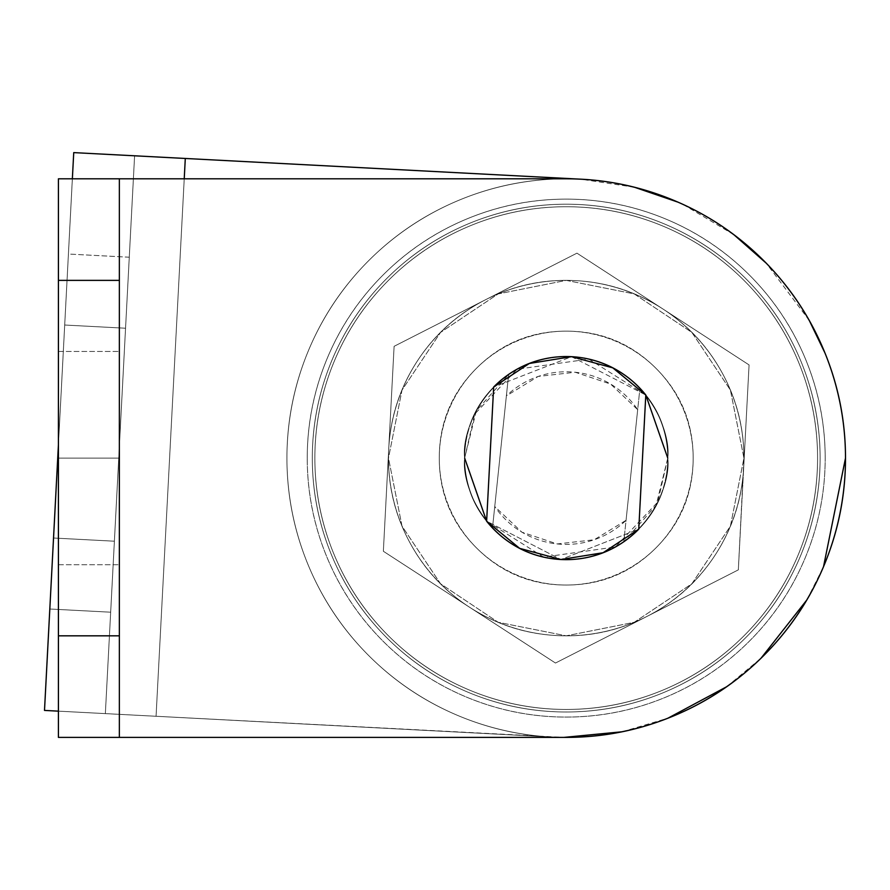 <?xml version="1.0" encoding="UTF-8"?>
<svg xmlns="http://www.w3.org/2000/svg" width="890" height="890" viewBox="0 0 890 890"><rect width="100%" height="100%" fill="white"/><g stroke="black" fill="none" stroke-linecap="round" stroke-linejoin="round"><path stroke-width="0.67" stroke-dasharray="4.45 3.34" d="M667.767 458.094C667.767 486.14 657.855 510.081 638.03 529.906C618.194 549.742 594.253 559.654 566.218 559.654C538.172 559.654 514.231 549.742 494.406 529.906C474.57 510.081 464.658 486.14 464.658 458.094C464.658 430.048 474.57 406.118 494.406 386.282C514.231 366.457 538.172 356.534 566.218 356.534C594.253 356.534 618.194 366.457 638.03 386.282C657.855 406.118 667.767 430.048 667.767 458.094C667.767 486.14 657.855 510.081 638.03 529.906C618.194 549.742 594.253 559.654 566.218 559.654C538.172 559.654 514.231 549.742 494.406 529.906C474.57 510.081 464.658 486.14 464.658 458.094C464.658 430.048 474.57 406.118 494.406 386.282C514.231 366.457 538.172 356.534 566.218 356.534C594.253 356.534 618.194 366.457 638.03 386.282C657.855 406.118 667.767 430.048 667.767 458.094C671.85 428.39 641.379 357.925 566.218 356.534C491.046 357.925 460.575 428.39 464.658 458.094C460.575 428.39 491.046 357.925 566.218 356.534C641.379 357.925 671.85 428.39 667.767 458.094C671.85 487.798 641.379 558.275 566.218 559.654C491.046 558.275 460.575 487.798 464.658 458.094C460.575 487.798 491.046 558.275 566.218 559.654C641.379 558.275 671.85 487.798 667.767 458.094C671.85 428.39 641.379 357.925 566.218 356.534C491.046 357.925 460.575 428.39 464.658 458.094C460.575 428.39 491.046 357.925 566.218 356.534C641.379 357.925 671.85 428.39 667.767 458.094C667.767 430.048 657.855 406.118 638.03 386.282C618.194 366.457 594.253 356.534 566.218 356.534C538.172 356.534 514.231 366.457 494.406 386.282C474.57 406.118 464.658 430.048 464.658 458.094C464.658 486.14 474.57 510.081 494.406 529.906C514.231 549.742 538.172 559.654 566.218 559.654C594.253 559.654 618.194 549.742 638.03 529.906C657.855 510.081 667.767 486.14 667.767 458.094C667.767 486.14 657.855 510.081 638.03 529.906C618.194 549.742 594.253 559.654 566.218 559.654C538.172 559.654 514.231 549.742 494.406 529.906C474.57 510.081 464.658 486.14 464.658 458.094C464.658 430.048 474.57 406.118 494.406 386.282C514.231 366.457 538.172 356.534 566.218 356.534C594.253 356.534 618.194 366.457 638.03 386.282C657.855 406.118 667.767 430.048 667.767 458.094C671.85 487.798 641.379 558.275 566.218 559.654C491.046 558.275 460.575 487.798 464.658 458.094C460.575 487.798 491.046 558.275 566.218 559.654C641.379 558.275 671.85 487.798 667.767 458.094C671.85 428.39 641.379 357.925 566.218 356.534C491.046 357.925 460.575 428.39 464.658 458.094C460.575 428.39 491.046 357.925 566.218 356.534C641.379 357.925 671.85 428.39 667.767 458.094C667.767 430.048 657.855 406.118 638.03 386.282C618.194 366.457 594.253 356.534 566.218 356.534C538.172 356.534 514.231 366.457 494.406 386.282C474.57 406.118 464.658 430.048 464.658 458.094C464.658 486.14 474.57 510.081 494.406 529.906C514.231 549.742 538.172 559.654 566.218 559.654C594.253 559.654 618.194 549.742 638.03 529.906C657.855 510.081 667.767 486.14 667.767 458.094C667.767 486.14 657.855 510.081 638.03 529.906C618.194 549.742 594.253 559.654 566.218 559.654C538.172 559.654 514.231 549.742 494.406 529.906C474.57 510.081 464.658 486.14 464.658 458.094C464.658 430.048 474.57 406.118 494.406 386.282C514.231 366.457 538.172 356.534 566.218 356.534C594.253 356.534 618.194 366.457 638.03 386.282C657.855 406.118 667.767 430.048 667.767 458.094C671.85 487.798 641.379 558.275 566.218 559.654C491.046 558.275 460.575 487.798 464.658 458.094C460.575 487.798 491.046 558.275 566.218 559.654C641.379 558.275 671.85 487.798 667.767 458.094C671.85 428.39 641.379 357.925 566.218 356.534C491.046 357.925 460.575 428.39 464.658 458.094C460.575 428.39 491.046 357.925 566.218 356.534C641.379 357.925 671.85 428.39 667.767 458.094C667.767 430.048 657.855 406.118 638.03 386.282C618.194 366.457 594.253 356.534 566.218 356.534C538.172 356.534 514.231 366.457 494.406 386.282C474.57 406.118 464.658 430.048 464.658 458.094C464.658 486.14 474.57 510.081 494.406 529.906C514.231 549.742 538.172 559.654 566.218 559.654C594.253 559.654 618.194 549.742 638.03 529.906C657.855 510.081 667.767 486.14 667.767 458.094C667.767 486.14 657.855 510.081 638.03 529.906C618.194 549.742 594.253 559.654 566.218 559.654C538.172 559.654 514.231 549.742 494.406 529.906C474.57 510.081 464.658 486.14 464.658 458.094C464.658 430.048 474.57 406.118 494.406 386.282C514.231 366.457 538.172 356.534 566.218 356.534C594.253 356.534 618.194 366.457 638.03 386.282C657.855 406.118 667.767 430.048 667.767 458.094C671.85 487.798 641.379 558.275 566.218 559.654C491.046 558.275 460.575 487.798 464.658 458.094C460.575 487.798 491.046 558.275 566.218 559.654C641.379 558.275 671.85 487.798 667.767 458.094C667.767 430.048 657.855 406.118 638.03 386.282C618.194 366.457 594.253 356.534 566.218 356.534C538.172 356.534 514.231 366.457 494.406 386.282C474.57 406.118 464.658 430.048 464.658 458.094C464.658 486.14 474.57 510.081 494.406 529.906C514.231 549.742 538.172 559.654 566.218 559.654C594.253 559.654 618.194 549.742 638.03 529.906C657.855 510.081 667.767 486.14 667.767 458.094C667.767 486.14 657.855 510.081 638.03 529.906C618.194 549.742 594.253 559.654 566.218 559.654C538.172 559.654 514.231 549.742 494.406 529.906C474.57 510.081 464.658 486.14 464.658 458.094C464.658 430.048 474.57 406.118 494.406 386.282C514.231 366.457 538.172 356.534 566.218 356.534C594.253 356.534 618.194 366.457 638.03 386.282C657.855 406.118 667.767 430.048 667.767 458.094C671.85 428.39 641.379 357.925 566.218 356.534C491.046 357.925 460.575 428.39 464.658 458.094A101.56 101.56 0 0 0 492.493 527.948L508.635 374.445L492.493 527.948L508.635 374.445L476.317 410.846L464.658 458.094C460.575 487.798 491.046 558.275 566.218 559.654C641.379 558.275 671.85 487.798 667.767 458.094A101.56 101.56 0 0 0 639.932 388.24L637.685 409.678A86.33 86.33 0 0 0 506.377 395.872L508.635 374.445A101.56 101.56 0 0 1 639.932 388.24L623.801 541.754L656.108 505.353L667.767 458.094C671.85 487.798 641.379 558.275 566.218 559.654C491.046 558.275 460.575 487.798 464.658 458.094C460.575 487.798 491.046 558.275 566.218 559.654C641.379 558.275 671.85 487.798 667.767 458.094C667.767 486.14 657.855 510.081 638.03 529.906C618.194 549.742 594.253 559.654 566.218 559.654C538.172 559.654 514.231 549.742 494.406 529.906C474.57 510.081 464.658 486.14 464.658 458.094C464.658 430.048 474.57 406.118 494.406 386.282C514.231 366.457 538.172 356.534 566.218 356.534C594.253 356.534 618.194 366.457 638.03 386.282C657.855 406.118 667.767 430.048 667.767 458.094C667.767 430.048 657.855 406.118 638.03 386.282C618.194 366.457 594.253 356.534 566.218 356.534C538.172 356.534 514.231 366.457 494.406 386.282C474.57 406.118 464.658 430.048 464.658 458.094C464.658 486.14 474.57 510.081 494.406 529.906C514.231 549.742 538.172 559.654 566.218 559.654C594.253 559.654 618.194 549.742 638.03 529.906C657.855 510.081 667.767 486.14 667.767 458.094C671.85 428.39 641.379 357.925 566.218 356.534C491.046 357.925 460.575 428.39 464.658 458.094C460.575 428.39 491.046 357.925 566.218 356.534C641.379 357.925 671.85 428.39 667.767 458.094C671.85 487.798 641.379 558.275 566.218 559.654C491.046 558.275 460.575 487.798 464.658 458.094C460.575 487.798 491.046 558.275 566.218 559.654C641.379 558.275 671.85 487.798 667.767 458.094C667.767 486.14 657.855 510.081 638.03 529.906C618.194 549.742 594.253 559.654 566.218 559.654C538.172 559.654 514.231 549.742 494.406 529.906C474.57 510.081 464.658 486.14 464.658 458.094C464.658 430.048 474.57 406.118 494.406 386.282C514.231 366.457 538.172 356.534 566.218 356.534C594.253 356.534 618.194 366.457 638.03 386.282C657.855 406.118 667.767 430.048 667.767 458.094C667.767 486.14 657.855 510.081 638.03 529.906C618.194 549.742 594.253 559.654 566.218 559.654C538.172 559.654 514.231 549.742 494.406 529.906C474.57 510.081 464.658 486.14 464.658 458.094C464.658 430.048 474.57 406.118 494.406 386.282C514.231 366.457 538.172 356.534 566.218 356.534C594.253 356.534 618.194 366.457 638.03 386.282C657.855 406.118 667.767 430.048 667.767 458.094C671.85 428.39 641.379 357.925 566.218 356.534C491.046 357.925 460.575 428.39 464.658 458.094C460.575 428.39 491.046 357.925 566.218 356.534C641.379 357.925 671.85 428.39 667.767 458.094C671.85 487.798 641.379 558.275 566.218 559.654C491.046 558.275 460.575 487.798 464.658 458.094C460.575 487.798 491.046 558.275 566.218 559.654C641.379 558.275 671.85 487.798 667.767 458.094C667.767 486.14 657.855 510.081 638.03 529.906C618.194 549.742 594.253 559.654 566.218 559.654C538.172 559.654 514.231 549.742 494.406 529.906C474.57 510.081 464.658 486.14 464.658 458.094C464.658 430.048 474.57 406.118 494.406 386.282C514.231 366.457 538.172 356.534 566.218 356.534C594.253 356.534 618.194 366.457 638.03 386.282C657.855 406.118 667.767 430.048 667.767 458.094C667.767 486.14 657.855 510.081 638.03 529.906C618.194 549.742 594.253 559.654 566.218 559.654C538.172 559.654 514.231 549.742 494.406 529.906C474.57 510.081 464.658 486.14 464.658 458.094C464.658 430.048 474.57 406.118 494.406 386.282C514.231 366.457 538.172 356.534 566.218 356.534C594.253 356.534 618.194 366.457 638.03 386.282C657.855 406.118 667.767 430.048 667.767 458.094C671.85 428.39 641.379 357.925 566.218 356.534C491.046 357.925 460.575 428.39 464.658 458.094C460.575 428.39 491.046 357.925 566.218 356.534C641.379 357.925 671.85 428.39 667.767 458.094C671.85 487.798 641.379 558.275 566.218 559.654C491.046 558.275 460.575 487.798 464.658 458.094C460.575 487.798 491.046 558.275 566.218 559.654C641.379 558.275 671.85 487.798 667.767 458.094C667.767 486.14 657.855 510.081 638.03 529.906C618.194 549.742 594.253 559.654 566.218 559.654C538.172 559.654 514.231 549.742 494.406 529.906C474.57 510.081 464.658 486.14 464.658 458.094C464.658 430.048 474.57 406.118 494.406 386.282C514.231 366.457 538.172 356.534 566.218 356.534C594.253 356.534 618.194 366.457 638.03 386.282C657.855 406.118 667.767 430.048 667.767 458.094C667.767 430.048 657.855 406.118 638.03 386.282C618.194 366.457 594.253 356.534 566.218 356.534C538.172 356.534 514.231 366.457 494.406 386.282C474.57 406.118 464.658 430.048 464.658 458.094C464.658 486.14 474.57 510.081 494.406 529.906C514.231 549.742 538.172 559.654 566.218 559.654C594.253 559.654 618.194 549.742 638.03 529.906C657.855 510.081 667.767 486.14 667.767 458.094C671.85 428.39 641.379 357.925 566.218 356.534C491.046 357.925 460.575 428.39 464.658 458.094C460.575 428.39 491.046 357.925 566.218 356.534C641.379 357.925 671.85 428.39 667.767 458.094A101.56 101.56 0 0 0 508.635 374.445A101.56 101.56 0 0 0 464.658 458.094A101.56 101.56 0 0 1 566.218 356.534A101.56 101.56 0 0 1 667.767 458.094A101.56 101.56 0 0 1 566.218 559.654A101.56 101.56 0 0 1 464.658 458.094A101.56 101.56 0 0 0 492.493 527.948L494.751 506.521L521.829 532.142L557.196 543.946L594.231 539.752L626.048 520.316L637.685 409.678L610.596 384.057L575.24 372.243L538.194 376.448L506.377 395.872L494.751 506.521A86.33 86.33 0 0 0 626.048 520.316L623.801 541.754A101.56 101.56 0 0 1 492.493 527.948A101.56 101.56 0 0 0 667.767 458.094C667.767 486.14 657.855 510.081 638.03 529.906C618.194 549.742 594.253 559.654 566.218 559.654C538.172 559.654 514.231 549.742 494.406 529.906C474.57 510.081 464.658 486.14 464.658 458.094C464.658 430.048 474.57 406.118 494.406 386.282C514.231 366.457 538.172 356.534 566.218 356.534C594.253 356.534 618.194 366.457 638.03 386.282C657.855 406.118 667.767 430.048 667.767 458.094L657.766 502.049L615.402 546.95L543.657 557.118L486.63 521.195L519.638 548.351L560.9 559.521L603.097 552.723L638.764 529.161L645.795 395.004L612.787 367.848L571.525 356.679L529.327 363.476L493.661 387.028L486.63 521.195L519.638 548.351L560.9 559.521L603.097 552.723L638.764 529.161L645.795 395.004L612.787 367.848L571.525 356.679L529.327 363.476L493.661 387.028L486.63 521.195L560.9 559.521L638.764 529.161L645.795 395.004L638.764 529.161L560.9 559.521L486.63 521.195L493.661 387.028L486.63 521.195A101.56 101.56 0 0 0 638.764 529.161L645.795 395.004L571.525 356.679L493.661 387.028L571.525 356.679L645.795 395.004A101.56 101.56 0 0 0 493.661 387.028L486.63 521.195L519.638 548.351L560.9 559.521L603.097 552.723L638.764 529.161L645.795 395.004L612.787 367.848L571.525 356.679L529.327 363.476L493.661 387.028L486.63 521.195M693.165 458.094A126.947 126.947 0 0 0 566.218 331.147A126.947 126.947 0 0 0 439.271 458.094A126.947 126.947 0 0 1 566.218 331.147A126.947 126.947 0 0 1 693.165 458.094C693.165 423.039 680.772 393.124 655.975 368.327C631.188 343.54 601.273 331.147 566.218 331.147C531.163 331.147 501.237 343.54 476.45 368.327C451.664 393.124 439.271 423.039 439.271 458.094C439.271 493.149 451.664 523.075 476.45 547.862C501.237 572.648 531.163 585.042 566.218 585.042C601.273 585.042 631.188 572.648 655.975 547.862C680.772 523.075 693.165 493.149 693.165 458.094A126.947 126.947 0 0 1 566.218 585.042A126.947 126.947 0 0 1 439.271 458.094A126.947 126.947 0 0 0 566.218 585.042A126.947 126.947 0 0 0 693.165 458.094C693.165 493.149 680.772 523.075 655.975 547.862C631.188 572.648 601.273 585.042 566.218 585.042C531.163 585.042 501.237 572.648 476.45 547.862C451.664 523.075 439.271 493.149 439.271 458.094C439.271 423.039 451.664 393.124 476.45 368.327C501.237 343.54 531.163 331.147 566.218 331.147C601.273 331.147 631.188 343.54 655.975 368.327C680.772 393.124 693.165 423.039 693.165 458.094M114.387 541.198L53.533 538.016L64.703 325.028L125.546 328.221L119.972 434.709L114.387 541.198L53.533 538.016L64.703 325.028L125.546 328.221L119.972 434.709L114.387 541.198L125.546 328.221L116.023 510.014L125.546 328.221L64.703 325.028L53.533 538.016L63.068 356.223L53.533 538.016L114.387 541.198L119.972 434.709L125.546 328.221L64.703 325.028L53.533 538.016L114.387 541.198M634.425 187.223L580.825 179.19L185.298 158.465L156.061 716.272L184.23 178.812L156.061 716.272L563.982 737.387M622.199 731.769L667.912 718.208M726.774 686.68L761.05 658.2M806.841 599.96L823.528 566.685M733.872 234.682L683.142 204.466C650.657 189.492 616.548 181.071 580.825 179.19L73.737 152.613L44.5 710.42L551.6 736.998C589.848 739 626.938 733.382 662.883 720.121C698.817 706.86 730.679 687.047 758.458 660.68C786.248 634.314 807.697 603.531 822.816 568.343C837.935 533.154 845.5 496.397 845.5 458.094C845.5 422.327 838.87 387.829 825.62 354.609L824.919 352.885M809.277 320.467L766.223 263.162M845.5 458.094C845.5 421.059 838.413 385.437 824.24 351.216C810.067 317.007 789.886 286.803 763.698 260.614C737.51 234.426 707.305 214.245 673.096 200.072C638.875 185.899 603.253 178.812 566.218 178.812C529.183 178.812 493.55 185.899 459.34 200.072C425.12 214.245 394.915 234.426 368.727 260.614C342.539 286.803 322.358 317.007 308.185 351.216C294.011 385.437 286.925 421.059 286.925 458.094C286.925 495.129 294.011 530.763 308.185 564.972C322.358 599.192 342.539 629.397 368.727 655.585C394.915 681.773 425.12 701.954 459.34 716.127C493.55 730.301 529.183 737.387 566.218 737.387C603.253 737.387 638.875 730.301 673.096 716.127C707.305 701.954 737.51 681.773 763.698 655.585C789.886 629.397 810.067 599.192 824.24 564.972C838.413 530.763 845.5 495.129 845.5 458.094C845.5 421.059 838.413 385.437 824.24 351.216C810.067 317.007 789.886 286.803 763.698 260.614C737.51 234.426 707.305 214.245 673.096 200.072C638.875 185.899 603.253 178.812 566.218 178.812C529.183 178.812 493.55 185.899 459.34 200.072C425.12 214.245 394.915 234.426 368.727 260.614C342.539 286.803 322.358 317.007 308.185 351.216C294.011 385.437 286.925 421.059 286.925 458.094C286.925 495.129 294.011 530.763 308.185 564.972C322.358 599.192 342.539 629.397 368.727 655.585C394.915 681.773 425.12 701.954 459.34 716.127C493.55 730.301 529.183 737.387 566.218 737.387C603.253 737.387 638.875 730.301 673.096 716.127C707.305 701.954 737.51 681.773 763.698 655.585C789.886 629.397 810.067 599.192 824.24 564.972C838.413 530.763 845.5 495.129 845.5 458.094A279.282 279.282 0 0 1 566.218 737.387A279.282 279.282 0 0 1 286.925 458.094A279.282 279.282 0 0 0 566.218 737.387A279.282 279.282 0 0 0 845.5 458.094A279.282 279.282 0 0 0 566.218 178.812A279.282 279.282 0 0 0 286.925 458.094A279.282 279.282 0 0 1 566.218 178.812A279.282 279.282 0 0 1 845.5 458.094C845.5 495.129 838.413 530.763 824.24 564.972C810.067 599.192 789.886 629.397 763.698 655.585C737.51 681.773 707.305 701.954 673.096 716.127C638.875 730.301 603.253 737.387 566.218 737.387C529.183 737.387 493.55 730.301 459.34 716.127C425.12 701.954 394.915 681.773 368.727 655.585C342.539 629.397 322.358 599.192 308.185 564.972C294.011 530.763 286.925 495.129 286.925 458.094C286.925 421.059 294.011 385.437 308.185 351.216C322.358 317.007 342.539 286.803 368.727 260.614C394.915 234.426 425.12 214.245 459.34 200.072C493.55 185.899 529.183 178.812 566.218 178.812C603.253 178.812 638.875 185.899 673.096 200.072C707.305 214.245 737.51 234.426 763.698 260.614C789.886 286.803 810.067 317.007 824.24 351.216C838.413 385.437 845.5 421.059 845.5 458.094A279.282 279.282 0 0 1 566.218 737.387A279.282 279.282 0 0 1 286.925 458.094A279.282 279.282 0 0 0 566.218 737.387A279.282 279.282 0 0 0 845.5 458.094A279.282 279.282 0 0 0 566.218 178.812A279.282 279.282 0 0 0 286.925 458.094A279.282 279.282 0 0 0 566.218 737.387A279.282 279.282 0 0 0 845.5 458.094A279.282 279.282 0 0 0 566.218 178.812A279.282 279.282 0 0 0 286.925 458.094A279.282 279.282 0 0 1 566.218 178.812A279.282 279.282 0 0 1 845.5 458.094C845.5 495.129 838.413 530.763 824.24 564.972C810.067 599.192 789.886 629.397 763.698 655.585C737.51 681.773 707.305 701.954 673.096 716.127C638.875 730.301 603.253 737.387 566.218 737.387C529.183 737.387 493.55 730.301 459.34 716.127C425.12 701.954 394.915 681.773 368.727 655.585C342.539 629.397 322.358 599.192 308.185 564.972C294.011 530.763 286.925 495.129 286.925 458.094C286.925 421.059 294.011 385.437 308.185 351.216C322.358 317.007 342.539 286.803 368.727 260.614C394.915 234.426 425.12 214.245 459.34 200.072C493.55 185.899 529.183 178.812 566.218 178.812C603.253 178.812 638.875 185.899 673.096 200.072C707.305 214.245 737.51 234.426 763.698 260.614C789.886 286.803 810.067 317.007 824.24 351.216C838.413 385.437 845.5 421.059 845.5 458.094A279.282 279.282 0 0 1 566.218 737.387A279.282 279.282 0 0 1 286.925 458.094A279.282 279.282 0 0 0 566.218 737.387A279.282 279.282 0 0 0 845.5 458.094C845.5 421.059 838.413 385.437 824.24 351.216C810.067 317.007 789.886 286.803 763.698 260.614C737.51 234.426 707.305 214.245 673.096 200.072C638.875 185.899 603.253 178.812 566.218 178.812L119.36 178.812L566.218 178.812C529.183 178.812 493.55 185.899 459.34 200.072C425.12 214.245 394.915 234.426 368.727 260.614C342.539 286.803 322.358 317.007 308.185 351.216C294.011 385.437 286.925 421.059 286.925 458.094C286.925 495.129 294.011 530.763 308.185 564.972C322.358 599.192 342.539 629.397 368.727 655.585C394.915 681.773 425.12 701.954 459.34 716.127C493.55 730.301 529.183 737.387 566.218 737.387C603.253 737.387 638.875 730.301 673.096 716.127C707.305 701.954 737.51 681.773 763.698 655.585C789.886 629.397 810.067 599.192 824.24 564.972C838.413 530.763 845.5 495.129 845.5 458.094A279.282 279.282 0 0 0 566.218 178.812A279.282 279.282 0 0 0 286.925 458.094A279.282 279.282 0 0 1 566.218 178.812A279.282 279.282 0 0 1 845.5 458.094A279.282 279.282 0 0 0 566.218 178.812C603.253 178.812 638.875 185.899 673.096 200.072C707.305 214.245 737.51 234.426 763.698 260.614C789.886 286.803 810.067 317.007 824.24 351.216C838.413 385.437 845.5 421.059 845.5 458.094C845.5 495.129 838.413 530.763 824.24 564.972C810.067 599.192 789.886 629.397 763.698 655.585C737.51 681.773 707.305 701.954 673.096 716.127C638.875 730.301 603.253 737.387 566.218 737.387A279.282 279.282 0 0 0 845.5 458.094A279.282 279.282 0 0 1 551.6 736.998A279.282 279.282 0 0 0 845.5 458.094A279.282 279.282 0 0 0 580.825 179.19A279.282 279.282 0 0 1 845.5 458.094C845.5 422.327 838.87 387.829 825.62 354.609C812.359 321.379 793.424 291.798 768.804 265.854C744.173 239.899 715.627 219.441 683.142 204.466L678.047 202.175M580.825 179.19L578.667 179.079L580.825 179.19M58.417 444.8L72.357 178.812L58.417 444.8M156.061 716.272L551.6 736.998L58.417 711.154L156.061 716.272L185.298 158.465L134.59 155.806L129.273 257.221L68.419 254.039L49.818 609.005L110.672 612.198L129.273 257.221L105.354 713.613L134.59 155.806L105.354 713.613L156.061 716.272M44.5 710.42L49.818 609.005L110.672 612.198L105.354 713.613L44.5 710.42M134.59 155.806L129.273 257.221L68.419 254.039L73.737 152.613L134.59 155.806M119.36 458.094L58.417 458.094L58.417 564.738L58.417 458.094L58.417 564.738L58.417 458.094L119.36 458.094L119.36 564.738L119.36 458.094L119.36 564.738L119.36 458.094L58.417 458.094L58.417 564.738L58.417 458.094L58.417 564.738L58.417 458.094L119.36 458.094L119.36 564.738L119.36 351.461L119.36 564.738L119.36 351.461L119.36 458.094L119.36 351.461L119.36 458.094L119.36 351.461L119.36 458.094L58.417 458.094L58.417 351.461L58.417 564.738L58.417 351.461L58.417 564.738L58.417 351.461L58.417 458.094L58.417 351.461L58.417 458.094L119.36 458.094L119.36 351.461L119.36 458.094L119.36 351.461L119.36 458.094L58.417 458.094L58.417 351.461L58.417 458.094L58.417 351.461L58.417 458.094L119.36 458.094M58.417 178.812L58.417 737.387L119.36 737.387L119.36 178.812L119.36 737.387L119.36 178.812L58.417 178.812L119.36 178.812L119.36 737.387L58.417 737.387L58.417 178.812M566.218 737.387L119.36 737.387M388.24 458.094L388.485 458.094C388.485 488.187 395.661 516.456 410.023 542.9C424.385 569.344 444.177 590.76 469.419 607.147C496.042 624.446 525.211 633.914 556.918 635.582C588.613 637.24 618.617 630.865 646.897 616.459A177.733 177.733 0 0 1 469.419 607.147L555.471 663.039L646.897 616.459C675.187 602.04 697.982 581.515 715.271 554.893C732.559 528.271 742.038 499.101 743.695 467.395A177.733 177.733 0 0 1 646.897 616.459L738.333 569.867L743.695 467.395A177.733 177.733 0 0 0 743.94 458.094A177.733 177.733 0 0 1 743.695 467.395L749.069 364.922L663.017 309.041A177.733 177.733 0 0 1 743.94 458.094C743.94 428.001 736.764 399.732 722.402 373.288C708.051 346.844 688.248 325.428 663.017 309.041C636.383 291.753 607.225 282.275 575.519 280.617C543.812 278.948 513.819 285.323 485.528 299.741C457.238 314.159 434.454 334.673 417.154 361.296C399.866 387.929 390.387 417.087 388.73 448.794C387.072 480.5 393.447 510.493 407.854 538.784C422.272 567.075 442.786 589.859 469.419 607.147C496.042 624.446 525.211 633.914 556.918 635.582C588.613 637.24 618.617 630.865 646.897 616.459C675.187 602.04 697.982 581.515 715.271 554.893C732.559 528.271 742.038 499.101 743.695 467.395L738.333 569.867L646.897 616.459L555.471 663.039L469.419 607.147A177.733 177.733 0 0 0 743.695 467.395L743.94 458.094A177.733 177.733 0 0 0 485.528 299.741A177.733 177.733 0 0 0 388.73 448.794L388.24 458.094L388.73 448.794A177.733 177.733 0 0 0 469.419 607.147A177.733 177.733 0 0 1 388.73 448.794L394.103 346.321L576.954 253.161L394.103 346.321L383.356 551.266L469.419 607.147L383.356 551.266L388.24 458.094L383.356 551.266L555.471 663.039L383.356 551.266L394.103 346.321L576.954 253.161L749.069 364.922L743.695 467.395A177.733 177.733 0 0 0 743.94 458.094L738.333 569.867L555.471 663.039L738.333 569.867L749.069 364.922L576.954 253.161L749.069 364.922L744.185 458.094M394.103 346.321L388.73 448.794A177.733 177.733 0 0 1 485.528 299.741L394.103 346.321M576.954 253.161L485.528 299.741A177.733 177.733 0 0 1 663.017 309.041L576.954 253.161M663.017 309.041C636.383 291.753 607.225 282.275 575.519 280.617C543.812 278.948 513.819 285.323 485.528 299.741C457.238 314.159 434.454 334.673 417.154 361.296C399.866 387.929 390.387 417.087 388.73 448.794A177.733 177.733 0 0 0 388.485 458.094A177.733 177.733 0 0 1 566.218 280.372A177.733 177.733 0 0 1 743.94 458.094C743.94 428.001 736.764 399.732 722.402 373.288C708.051 346.844 688.248 325.428 663.017 309.041M743.94 458.094A177.733 177.733 0 0 0 566.218 280.372A177.733 177.733 0 0 0 388.485 458.094L402.013 526.112L440.539 583.773L498.2 622.299L566.218 635.827L634.225 622.299L691.886 583.773L730.412 526.112L743.94 458.094L730.412 390.087L691.886 332.426L634.225 293.9L566.218 280.372L498.2 293.9L440.539 332.426L402.013 390.087L388.485 458.094A177.733 177.733 0 0 0 566.218 635.827A177.733 177.733 0 0 0 743.94 458.094A177.733 177.733 0 0 1 566.218 635.827A177.733 177.733 0 0 1 388.485 458.094L402.013 390.087L440.539 332.426L498.2 293.9L566.218 280.372L634.225 293.9L691.886 332.426L730.412 390.087L743.94 458.094L730.412 526.112L691.886 583.773L634.225 622.299L566.218 635.827L498.2 622.299L440.539 583.773L402.013 526.112L388.485 458.094M820.113 458.094A253.895 253.895 0 0 0 566.218 204.199A253.895 253.895 0 0 0 312.312 458.094A253.895 253.895 0 0 1 566.218 204.199A253.895 253.895 0 0 1 820.113 458.094C820.113 424.43 813.671 392.045 800.789 360.94C787.895 329.834 769.55 302.377 745.742 278.57C721.935 254.763 694.478 236.406 663.373 223.523C632.267 210.641 599.882 204.199 566.218 204.199C532.543 204.199 500.158 210.641 469.052 223.523C437.947 236.406 410.49 254.763 386.683 278.57C362.875 302.377 344.53 329.834 331.647 360.94C318.765 392.045 312.312 424.43 312.312 458.094C312.312 491.77 318.765 524.154 331.647 555.26C344.53 586.365 362.875 613.822 386.683 637.629C410.49 661.437 437.947 679.782 469.052 692.665C500.158 705.548 532.543 711.989 566.218 711.989C599.882 711.989 632.267 705.548 663.373 692.665C694.478 679.782 721.935 661.437 745.742 637.629C769.55 613.822 787.895 586.365 800.789 555.26C813.671 524.154 820.113 491.77 820.113 458.094A253.895 253.895 0 0 1 566.218 711.989A253.895 253.895 0 0 1 312.312 458.094A253.895 253.895 0 0 0 566.218 711.989A253.895 253.895 0 0 0 820.113 458.094C820.113 491.77 813.671 524.154 800.789 555.26C787.895 586.365 769.55 613.822 745.742 637.629C721.935 661.437 694.478 679.782 663.373 692.665C632.267 705.548 599.882 711.989 566.218 711.989C532.543 711.989 500.158 705.548 469.052 692.665C437.947 679.782 410.49 661.437 386.683 637.629C362.875 613.822 344.53 586.365 331.647 555.26C318.765 524.154 312.312 491.77 312.312 458.094C312.312 424.43 318.765 392.045 331.647 360.94C344.53 329.834 362.875 302.377 386.683 278.57C410.49 254.763 437.947 236.406 469.052 223.523C500.158 210.641 532.543 204.199 566.218 204.199C599.882 204.199 632.267 210.641 663.373 223.523C694.478 236.406 721.935 254.763 745.742 278.57C769.55 302.377 787.895 329.834 800.789 360.94C813.671 392.045 820.113 424.43 820.113 458.094A253.895 253.895 0 0 0 566.218 204.199A253.895 253.895 0 0 0 312.312 458.094A253.895 253.895 0 0 1 566.218 204.199A253.895 253.895 0 0 1 820.113 458.094C820.113 424.43 813.671 392.045 800.789 360.94C787.895 329.834 769.55 302.377 745.742 278.57C721.935 254.763 694.478 236.406 663.373 223.523C632.267 210.641 599.882 204.199 566.218 204.199C532.543 204.199 500.158 210.641 469.052 223.523C437.947 236.406 410.49 254.763 386.683 278.57C362.875 302.377 344.53 329.834 331.647 360.94C318.765 392.045 312.312 424.43 312.312 458.094C312.312 491.77 318.765 524.154 331.647 555.26C344.53 586.365 362.875 613.822 386.683 637.629C410.49 661.437 437.947 679.782 469.052 692.665C500.158 705.548 532.543 711.989 566.218 711.989C599.882 711.989 632.267 705.548 663.373 692.665C694.478 679.782 721.935 661.437 745.742 637.629C769.55 613.822 787.895 586.365 800.789 555.26C813.671 524.154 820.113 491.77 820.113 458.094A253.895 253.895 0 0 1 566.218 711.989A253.895 253.895 0 0 1 312.312 458.094A253.895 253.895 0 0 0 566.218 711.989A253.895 253.895 0 0 0 820.113 458.094C820.113 491.77 813.671 524.154 800.789 555.26C787.895 586.365 769.55 613.822 745.742 637.629C721.935 661.437 694.478 679.782 663.373 692.665C632.267 705.548 599.882 711.989 566.218 711.989C532.543 711.989 500.158 705.548 469.052 692.665C437.947 679.782 410.49 661.437 386.683 637.629C362.875 613.822 344.53 586.365 331.647 555.26C318.765 524.154 312.312 491.77 312.312 458.094C312.312 424.43 318.765 392.045 331.647 360.94C344.53 329.834 362.875 302.377 386.683 278.57C410.49 254.763 437.947 236.406 469.052 223.523C500.158 210.641 532.543 204.199 566.218 204.199C599.882 204.199 632.267 210.641 663.373 223.523C694.478 236.406 721.935 254.763 745.742 278.57C769.55 302.377 787.895 329.834 800.789 360.94C813.671 392.045 820.113 424.43 820.113 458.094M464.658 458.094L474.659 414.139L517.023 369.25L588.779 359.07L645.795 395.004M817.576 458.094A251.358 251.358 0 0 0 566.218 206.736A251.358 251.358 0 0 0 314.86 458.094A251.358 251.358 0 0 1 566.218 206.736A251.358 251.358 0 0 1 817.576 458.094C817.576 424.764 811.191 392.701 798.441 361.907C785.681 331.113 767.525 303.924 743.951 280.361C720.377 256.787 693.199 238.631 662.405 225.871C631.611 213.122 599.548 206.736 566.218 206.736C532.876 206.736 500.814 213.122 470.02 225.871C439.226 238.631 412.048 256.787 388.474 280.361C364.911 303.924 346.744 331.113 333.995 361.907C321.234 392.701 314.86 424.764 314.86 458.094C314.86 491.425 321.234 523.487 333.995 554.292C346.744 585.086 364.911 612.264 388.474 635.838C412.048 659.401 439.226 677.568 470.02 690.317C500.814 703.078 532.876 709.452 566.218 709.452C599.548 709.452 631.611 703.078 662.405 690.317C693.199 677.568 720.377 659.401 743.951 635.838C767.525 612.264 785.681 585.086 798.441 554.292C811.191 523.487 817.576 491.425 817.576 458.094A251.358 251.358 0 0 1 566.218 709.452A251.358 251.358 0 0 1 314.86 458.094A251.358 251.358 0 0 0 566.218 709.452A251.358 251.358 0 0 0 817.576 458.094C817.576 491.425 811.191 523.487 798.441 554.292C785.681 585.086 767.525 612.264 743.951 635.838C720.377 659.401 693.199 677.568 662.405 690.317C631.611 703.078 599.548 709.452 566.218 709.452C532.876 709.452 500.814 703.078 470.02 690.317C439.226 677.568 412.048 659.401 388.474 635.838C364.911 612.264 346.744 585.086 333.995 554.292C321.234 523.487 314.86 491.425 314.86 458.094C314.86 424.764 321.234 392.701 333.995 361.907C346.744 331.113 364.911 303.924 388.474 280.361C412.048 256.787 439.226 238.631 470.02 225.871C500.814 213.122 532.876 206.736 566.218 206.736C599.548 206.736 631.611 213.122 662.405 225.871C693.199 238.631 720.377 256.787 743.951 280.361C767.525 303.924 785.681 331.113 798.441 361.907C811.191 392.701 817.576 424.764 817.576 458.094M307.239 458.094A258.979 258.979 0 0 1 566.218 199.126A258.979 258.979 0 0 1 825.186 458.094C825.186 423.751 818.622 390.721 805.472 358.993C792.334 327.264 773.621 299.262 749.336 274.977C725.05 250.691 697.048 231.979 665.319 218.84C633.591 205.69 600.561 199.126 566.218 199.126C531.875 199.126 498.834 205.69 467.105 218.84C435.377 231.979 407.375 250.691 383.089 274.977C358.803 299.262 340.091 327.264 326.953 358.993C313.814 390.721 307.239 423.751 307.239 458.094C307.239 492.437 313.814 525.478 326.953 557.207C340.091 588.935 358.803 616.937 383.089 641.223C407.375 665.498 435.377 684.221 467.105 697.36C498.834 710.498 531.875 717.073 566.218 717.073C600.561 717.073 633.591 710.498 665.319 697.36C697.048 684.221 725.05 665.498 749.336 641.223C773.621 616.937 792.334 588.935 805.472 557.207C818.622 525.478 825.186 492.437 825.186 458.094A258.979 258.979 0 0 1 566.218 717.073A258.979 258.979 0 0 1 307.239 458.094M58.417 564.738L119.36 564.738L58.417 564.738M58.417 351.461L119.36 351.461L58.417 351.461"/><path stroke-width="1.33" d="M563.982 737.387L622.199 731.769M667.912 718.208L726.774 686.68M761.05 658.2L806.841 599.96M823.528 566.685L845.5 458.105M845.5 458.094L845.5 458.05A279.282 279.282 0 0 1 566.218 737.387L119.36 737.387L119.36 178.812L566.218 178.812A279.282 279.282 0 0 1 845.5 458.094C845.5 495.129 838.413 530.763 824.24 564.972C810.067 599.192 789.886 629.397 763.698 655.585C737.51 681.773 707.305 701.954 673.096 716.127C638.875 730.301 603.253 737.387 566.218 737.387L58.417 737.387L58.417 178.812L566.218 178.812C603.253 178.812 638.875 185.899 673.096 200.072C707.305 214.245 737.51 234.426 763.698 260.614C789.886 286.803 810.067 317.007 824.24 351.216C838.413 385.437 845.5 421.059 845.5 458.094M824.919 352.885L809.277 320.467M766.223 263.162L733.872 234.682M678.047 202.175L634.425 187.223M578.667 179.079L185.298 158.465L184.23 178.812L185.298 158.465L578.667 179.079M73.737 152.613L185.298 158.465L73.737 152.613L72.357 178.812L73.737 152.613M44.5 710.42L58.417 444.8L44.5 710.42L58.417 711.154L44.5 710.42M119.36 737.387L119.36 635.827L58.417 635.827L58.417 280.372L119.36 280.372L119.36 635.827L58.417 635.827L58.417 737.387L566.218 737.387M58.417 178.812L58.417 280.372L119.36 280.372L119.36 178.812L58.417 178.812M645.795 395.004L638.764 529.161A101.56 101.56 0 0 1 486.63 521.195L493.661 387.028A101.56 101.56 0 0 1 645.795 395.004L638.764 529.161L603.097 552.723L560.9 559.521L519.638 548.351L486.63 521.195L493.661 387.028L529.327 363.476L571.525 356.679L612.787 367.848L645.795 395.004L667.767 458.094M486.63 521.195L464.658 458.094"/></g></svg>

